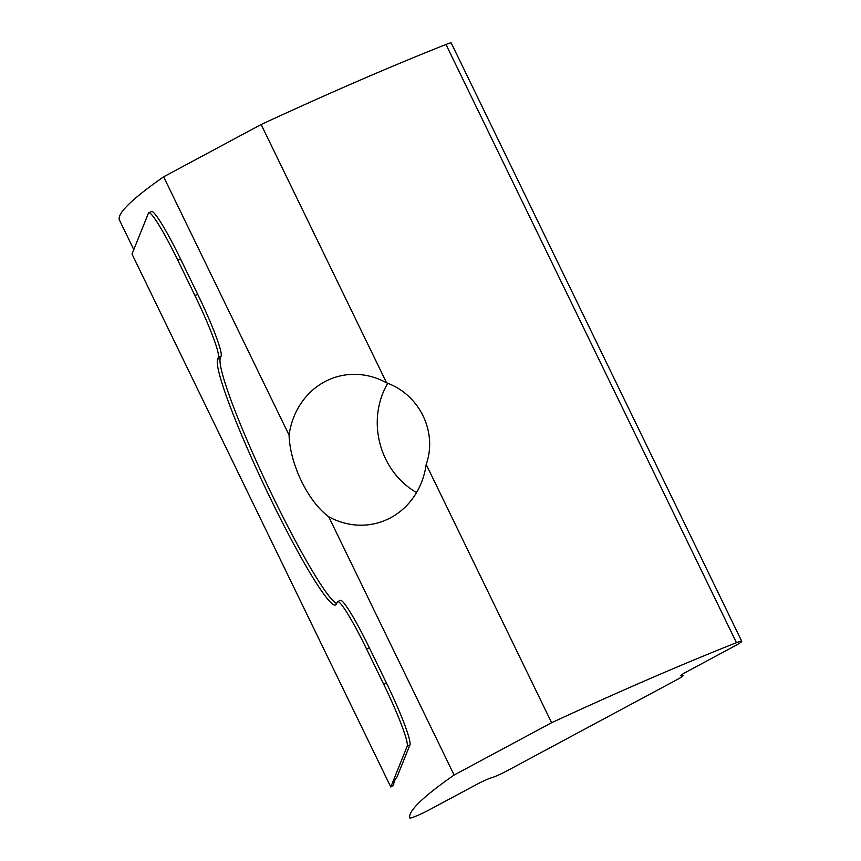 <?xml version="1.0" encoding="UTF-8"?>
<svg xmlns="http://www.w3.org/2000/svg" width="861" height="861" viewBox="0 0 861 861"><rect width="100%" height="100%" fill="white"/><g stroke="black" fill="none" stroke-linecap="round" stroke-linejoin="round"><path stroke-width="1.29" d="M289.081 435.128A75.865 68.815 75.2 0 1 324.629 381.789A75.865 68.815 75.2 0 1 338.233 376.418A75.865 68.815 75.2 0 1 386.578 382.833C419.458 394.618 437.732 431.953 426.184 464.413A75.865 68.815 75.2 0 1 390.646 517.752A75.865 68.815 75.2 0 1 377.032 523.122A75.865 68.815 75.2 0 1 328.687 516.708C308.13 501.662 289.931 464.305 289.081 435.128L163.644 176.817A455.221 40.467 154.1 0 0 119.27 219.716A15.175 1.345 154.1 0 0 119.27 219.738A15.175 1.345 154.1 0 0 119.292 219.759M551.621 722.723L454.124 775.029A455.221 40.467 154.1 0 0 409.739 817.928A15.175 1.345 154.1 0 0 429.574 809.684L477.112 784.199A12.14 1.076 -25.9 0 1 491.792 777.655A12.14 1.076 154.1 0 0 506.483 771.122L677.112 679.598A12.14 1.076 154.1 0 0 683.085 675.605A12.14 1.076 154.1 0 0 681.923 675.681A12.14 1.076 -25.9 0 1 680.75 675.745A12.14 1.076 -25.9 0 1 686.723 671.752L734.261 646.256A15.175 1.345 154.1 0 0 741.73 641.262A15.175 1.345 154.1 0 0 740.266 641.359A15.175 1.345 154.1 0 0 736.456 642.683A455.221 40.467 154.1 0 0 551.621 722.723L426.184 464.413M454.124 775.029L328.687 516.708M416.53 492.578A75.865 68.815 75.2 0 1 387.741 383.317M741.73 641.262L451.261 43.05A15.175 1.345 154.1 0 0 449.797 43.136A15.175 1.345 154.1 0 0 445.976 44.471A455.221 40.467 154.1 0 0 261.141 124.511L163.644 176.817M383.769 684.42L386.492 683.117L369.337 647.773L366.603 649.065A60.7 5.898 -115.4 0 0 337.587 601.656A60.7 5.898 -115.4 0 0 337.211 602.108L336.468 603.959A136.565 13.27 64.6 0 1 335.629 604.96A136.565 13.27 64.6 0 1 267.696 492.804A136.565 13.27 64.6 0 1 217.639 359.231L218.382 357.38A60.7 5.898 -115.4 0 0 194.963 295.581L177.796 260.226A60.7 5.898 -115.4 0 0 148.781 212.818A60.7 5.898 -115.4 0 0 148.404 213.27L132.002 254.06L390.786 787.019L407.188 746.218A60.7 5.898 -115.4 0 0 383.769 684.42L366.603 649.065M386.492 683.117A60.7 5.898 64.6 0 1 409.922 744.926L397.072 776.87A455.221 40.467 154.1 0 0 393.821 784.963L390.786 787.019M148.781 212.818L151.504 211.526A60.7 5.898 64.6 0 1 180.519 258.935L177.796 260.226M194.963 295.581L197.686 294.279L180.519 258.935M197.686 294.279A60.7 5.898 64.6 0 1 221.116 356.088L220.362 357.939A136.565 13.27 -115.4 0 0 267.114 484.571A136.565 13.27 -115.4 0 0 336.64 603.518M337.587 601.656L340.31 600.365A60.7 5.898 64.6 0 1 369.337 647.773M386.578 382.833L261.141 124.511M736.456 642.683L445.976 44.471M133.789 249.615L119.27 219.716L133.789 249.625M681.923 675.681L681.525 674.873M409.922 744.926L407.188 746.218M221.116 356.088L218.382 357.38M217.639 359.231L220.362 357.939M683.085 675.605L682.429 674.249"/></g></svg>
